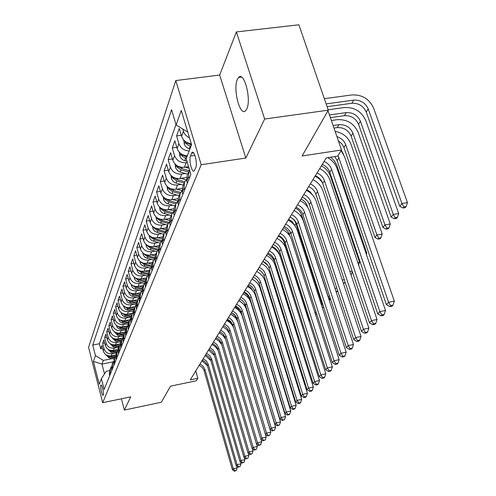 <?xml version="1.0" encoding="UTF-8"?>
<svg xmlns="http://www.w3.org/2000/svg" width="496" height="496" viewBox="0 0 496 496"><rect width="100%" height="100%" fill="white"/><g stroke="black" fill="none" stroke-linecap="round" stroke-linejoin="round"><path stroke-width="0.74" d="M246.779 108.928C251.59 99.591 244.137 70.909 238.632 77.407L237.342 79.459C232.785 89.156 240.027 116.882 245.57 110.763L246.779 108.928M103.292 395.052C104.11 393.452 101.829 383.898 100.911 385.094L100.793 385.293C99.994 386.93 102.257 396.397 103.18 395.231L103.292 395.052M175.795 80.563L88.561 347.386L102.691 402.702L201.196 164.715L175.795 80.563L219.666 75.057L245.849 158.038L264.647 119.034L236.369 31.93L219.666 75.057M236.369 31.93L298.89 24.8L328.29 110.168L302.12 155.961L341.539 149.997L327.999 110.676M121.415 398.784L124.36 410.074L161.361 402.213L170.543 386.155L196.286 380.785L197.842 378.305L195.753 370.921M264.647 119.034L328.29 110.168M191.245 143.66C186.391 142.997 183.173 140.542 181.592 136.301L179.248 128.452L176.588 135.916L181.282 135.253M187.302 155.775C182.224 155.384 178.833 152.96 177.134 148.521L174.846 140.796L172.286 147.975L176.781 147.331M188.554 166.675L184.376 167.295C178.734 167.611 174.89 165.267 172.844 160.282L170.612 152.675L168.144 159.594L172.459 158.962M186.527 177.506L180.036 178.492C174.487 178.814 170.717 176.52 168.714 171.61L166.532 164.12L164.151 170.785L168.293 170.165M182.119 188.313L175.851 189.286C170.401 189.615 166.693 187.358 164.734 182.522L162.595 175.144L160.307 181.573L164.281 180.966M177.915 198.729L171.814 199.69C166.451 200.024 162.818 197.811 160.896 193.049L158.807 185.783L156.593 191.983L160.419 191.388M173.891 208.773L167.921 209.727C162.651 210.075 159.073 207.898 157.195 203.205L155.143 196.044L153.01 202.033L156.693 201.45M170.047 218.463L164.157 219.424C158.974 219.771 155.459 217.639 153.617 213.013L151.609 205.958L149.55 211.742L153.09 211.172M166.34 227.831L160.524 228.792C155.422 229.146 151.968 227.044 150.158 222.487L148.199 215.531L146.202 221.123L149.618 220.565M162.731 236.89L157.009 237.844C151.993 238.21 148.595 236.139 146.822 231.651L144.894 224.787L142.966 230.2L146.258 229.654M159.247 245.65L153.611 246.605C148.67 246.971 145.328 244.937 143.592 240.51L141.701 233.746L139.835 238.979L143.015 238.446M155.874 254.132L150.325 255.08C145.458 255.452 142.172 253.45 140.461 249.085L138.613 242.414L136.803 247.479L139.872 246.958M152.607 262.341L147.138 263.289C142.346 263.661 139.116 261.696 137.435 257.387L135.619 250.809L133.87 255.719L136.834 255.211M149.439 270.295L144.057 271.244C139.333 271.616 136.152 269.681 134.503 265.434L132.717 258.937L131.025 263.698L133.889 263.202M146.37 278.008L141.069 278.95C136.412 279.329 133.281 277.425 131.657 273.234L129.909 266.823L128.259 271.436L131.037 270.952M143.375 285.491L138.167 286.428C133.585 286.806 130.491 284.927 128.898 280.792L127.181 274.468L125.587 278.944L128.266 278.467M140.486 292.745L135.352 293.675C130.832 294.06 127.794 292.212 126.226 288.126L124.539 281.883L122.989 286.229L125.587 285.764M137.708 299.782L132.624 300.719C128.166 301.103 125.172 299.28 123.628 295.25L121.973 289.081L120.466 293.303L122.983 292.845M135.03 306.615L129.971 307.551C125.581 307.935 122.624 306.144 121.105 302.163L119.474 296.075L118.017 300.173L120.454 299.727M132.451 313.249L127.398 314.191C123.064 314.582 120.15 312.809 118.656 308.884L117.056 302.87L115.636 306.85L117.998 306.416M129.971 319.691L124.893 320.645C120.615 321.036 117.744 319.288 116.275 315.406L114.7 309.467L113.317 313.342L115.618 312.914M127.577 325.946L122.456 326.92C118.24 327.31 115.407 325.587 113.962 321.755L112.412 315.89L111.067 319.653L113.299 319.238M125.184 332.047L120.088 333.021C115.928 333.411 113.138 331.712 111.712 327.93L110.186 322.133L108.878 325.798L111.042 325.388M122.717 338.012L117.788 338.96C113.677 339.351 110.924 337.677 109.523 333.938L108.016 328.209L106.745 331.774L108.847 331.371M120.336 343.809L115.543 344.739C111.488 345.129 108.773 343.48 107.39 339.785L105.908 334.118L104.668 337.596L106.714 337.199M118.029 349.457L113.361 350.368C109.356 350.759 106.677 349.128 105.313 345.476L103.856 339.878L102.647 343.263L104.637 342.879M341.539 149.997L337.664 156.147L326.263 157.889L190.266 379.88L197.842 378.305M191.555 153.245L190.464 156.035C188.616 160.127 192.064 173.594 194.265 170.866L195.808 167.419C197.718 163.382 194.209 149.649 191.995 152.489L191.555 153.245L193.676 152.935M109.492 370.648L106.175 371.312L101.382 378.702L104.141 389.447L190.873 174.449L186.18 158.695L191.561 144.727L181.232 110.391L176.13 124.98L171.573 109.672L92.74 345.042L95.449 355.589L103.348 360.387L101.971 364.076L104.501 373.891M101.382 378.702L99.243 384.251L93.409 361.423L95.449 355.589M114.371 353.226L112.077 353.673C108.103 354.063 105.443 352.445 104.092 348.824L102.647 343.263M115.797 354.95L111.234 355.849L112.077 353.673M116.56 347.677L114.229 348.136C110.205 348.527 107.508 346.884 106.138 343.22L104.668 337.596M118.804 341.986L116.436 342.445C112.356 342.835 109.622 341.174 108.233 337.466L106.745 331.774M121.117 336.139L118.699 336.604C114.57 336.995 111.798 335.308 110.391 331.551L108.878 325.798M123.485 330.131L121.03 330.603C116.845 330.993 114.037 329.282 112.604 325.481L111.067 319.653M125.928 323.956L123.423 324.434C119.183 324.818 116.337 323.088 114.88 319.238L113.317 313.342M128.433 317.607L125.885 318.085C121.588 318.475 118.699 316.721 117.223 312.821L115.636 306.85M131.018 311.073L128.414 311.556C124.062 311.947 121.129 310.167 119.629 306.218L118.017 300.173M133.672 304.352L131.025 304.842C126.604 305.226 123.634 303.422 122.109 299.423L120.466 293.303M136.406 297.433L133.703 297.929C129.227 298.307 126.207 296.478 124.657 292.429L122.989 286.229M139.227 290.303L136.468 290.805C131.924 291.183 128.861 289.323 127.286 285.219L125.587 278.944M142.129 282.962L139.314 283.464C134.707 283.842 131.595 281.951 129.995 277.797L128.259 271.436M145.123 275.385L142.253 275.894C137.572 276.272 134.416 274.356 132.785 270.14L131.025 263.698M148.211 267.58L145.278 268.094C140.529 268.466 137.324 266.519 135.662 262.248L133.87 255.719M151.398 259.52L148.403 260.04C143.58 260.412 140.325 258.428 138.632 254.101L136.803 247.479M154.69 251.199L151.627 251.726C146.729 252.092 143.425 250.083 141.701 245.687L139.835 238.979M158.094 242.606L154.957 243.139C149.984 243.499 146.624 241.453 144.869 237.001L142.966 230.2M161.609 233.728L158.404 234.261C153.351 234.62 149.928 232.537 148.143 228.024L146.202 221.123M165.242 224.545L161.963 225.085C156.829 225.438 153.351 223.324 151.528 218.736L149.55 211.742M169.006 215.041L165.645 215.586C160.431 215.934 156.891 213.782 155.031 209.132L153.01 202.033M172.906 205.208L169.458 205.753C164.157 206.094 160.555 203.906 158.658 199.187L156.593 191.983M176.942 195.021L173.408 195.573C168.014 195.908 164.35 193.676 162.415 188.883L160.307 181.573M181.127 184.456L177.506 185.014C172.019 185.343 168.287 183.074 166.309 178.207L164.151 170.785M185.473 173.501L181.753 174.065C176.167 174.381 172.366 172.069 170.351 167.127L168.144 159.594M187.321 162.527L186.161 162.7C180.476 163.01 176.601 160.648 174.542 155.632L172.286 147.975M189.472 137.764C186.397 136.35 184.382 134.187 183.421 131.273L182.739 128.997M175.987 124.49L99.38 343.759L100.682 348.787L102.61 348.409M111.234 355.849C107.279 356.24 104.631 354.634 103.292 351.025L101.854 345.489L100.682 348.787M189.143 151.001C184.028 150.598 180.612 148.161 178.895 143.685L176.588 135.916M189.243 178.498L188.629 176.44L189.075 170.686L189.522 169.917M188.598 171.895L187.221 175.342L186.775 181.065L187.383 183.111M184.642 189.894L184.047 187.866L184.493 182.193L186.496 179.732M184.022 183.39L182.714 186.682L182.261 192.318L182.857 194.327M180.222 200.861L179.639 198.865L180.085 193.279L181.976 190.91M179.62 194.457L178.368 197.594L177.921 203.149L178.498 205.133M175.962 211.42L175.392 209.461L175.838 203.949L177.63 201.674M175.379 205.115L174.183 208.109L173.736 213.584L174.301 215.537M171.852 221.6L171.294 219.666L171.746 214.241L173.445 212.046M171.294 215.382L170.153 218.252L169.7 223.646L170.252 225.568M167.896 231.415L167.35 229.512L167.797 224.161L169.409 222.047M167.35 225.289L166.259 228.03L165.807 233.349L166.346 235.247M164.071 240.889L163.537 239.01L163.99 233.734L165.521 231.7M163.544 234.85L162.502 237.472L162.049 242.718L162.583 244.584M160.382 250.034L159.861 248.186L160.307 242.984L161.77 241.025M159.873 244.088L158.875 246.593L158.422 251.77L158.943 253.605M156.817 258.875L156.308 257.052L156.755 251.918L158.143 250.027M156.321 253.01L155.366 255.409L154.919 260.512L155.422 262.322M153.369 267.418L152.867 265.62L153.314 260.561L154.64 258.738M152.886 261.634L151.974 263.934L151.528 268.968L152.024 270.754M150.034 275.683L149.544 273.91L149.99 268.919L151.255 267.158M149.569 269.979L148.688 272.186L148.242 277.152L148.732 278.913M146.81 283.681L146.326 281.933L146.773 277.01L147.982 275.311M146.357 278.051L145.514 280.172L145.068 285.07L145.545 286.806M143.685 291.425L143.214 289.707L143.654 284.84L144.807 283.204M143.245 285.876L142.433 287.903L141.992 292.745L142.464 294.457M140.659 298.933L140.194 297.234L140.635 292.429L141.738 290.848M140.225 293.452L139.45 295.399L139.01 300.179L139.475 301.866M137.721 306.206L137.268 304.532L137.708 299.789L138.762 298.257M137.305 300.793L136.561 302.672L136.121 307.384L136.574 309.051M134.875 313.261L134.428 311.606L134.869 306.925L135.879 305.449M134.472 307.917L133.753 309.721L133.319 314.377L133.765 316.02M132.116 320.106L131.676 318.469L132.11 313.85L133.083 312.418M131.719 314.83L131.031 316.56L130.597 321.16L131.037 322.784M129.437 326.746L129.003 325.134L129.437 320.571L130.367 319.188M129.053 321.544L128.39 323.206L127.956 327.744L128.383 329.35M126.833 333.2L126.412 331.607L126.84 327.1L127.732 325.76M126.455 328.061L125.823 329.654L125.389 334.143L125.817 335.724M124.304 339.469L123.888 337.894L124.316 333.442L125.178 332.146M123.938 334.391L123.324 335.928L122.896 340.361L123.312 341.924M121.849 345.557L121.439 344.007L121.861 339.605L122.692 338.353M121.489 340.541L120.9 342.023L120.478 346.4L120.881 347.944M119.462 351.478L119.052 349.947L119.48 345.6L120.274 344.385M119.108 346.524L118.544 347.95L118.122 352.278L118.519 353.803M117.137 357.238L116.74 355.725L117.161 351.428L117.924 350.25M107.706 349.029L111.011 352.377L116.256 353.698L115.828 357.994L116.225 359.501M114.874 362.849L114.483 361.348L114.905 357.101L115.636 355.961M114.539 358.007L113.596 363.556L113.987 365.044M112.673 368.305L112.288 366.823L112.704 362.626L113.41 361.516M112.35 363.518L111.426 368.974L111.811 370.444M110.527 373.618L110.149 372.155L110.565 368.001L111.247 366.928M110.211 368.888L109.312 374.251L109.69 375.701M245.849 158.038L201.196 164.715M124.36 410.074L130.739 396.831L102.691 402.702M113.162 361.851L101.971 364.076L93.409 361.423M112.239 358.627L103.348 360.387M187.748 132.048L176.13 124.98M99.38 343.759L92.74 345.042M338.061 155.527L388.591 302.275L394.326 301.14L344.59 156.761L341.105 150.685M334.837 156.581L337.125 160.592L386.378 304.643L388.591 302.275L390.687 305.685L389.794 306.627L392.082 306.175L392.981 305.232L390.687 305.685M392.981 305.232L394.326 301.14M386.378 304.643L389.794 306.627M327.093 106.69L351.819 103.273C358.577 102.982 363.388 105.915 366.253 112.059L399.751 206.293L401.946 203.534L407.439 202.604L373.631 108.171C369.309 98.933 362.068 94.525 351.906 94.941L324.334 98.692M326.126 103.893L353.729 100.099C360.518 99.814 365.347 102.759 368.23 108.928L401.946 203.534L403.942 206.925L403.062 208.022L405.257 207.65L406.143 206.553L403.942 206.925M406.143 206.553L407.439 202.604M399.751 206.293L403.062 208.022M324.074 161.467C327.763 163.159 330.268 165.788 331.582 169.353L379.868 311.618L385.504 310.496L337.069 168.497C335.408 163.903 332.314 160.295 327.782 157.66M322.301 164.362C325.971 166.048 328.464 168.671 329.766 172.217L377.741 313.9L379.868 311.618L381.932 314.954L381.077 315.859L383.327 315.413L384.189 314.501L381.932 314.954M384.189 314.501L385.504 310.496M377.741 313.9L381.077 315.859M317.074 172.893C320.695 174.555 323.15 177.14 324.427 180.649L371.492 320.602L377.028 319.486L329.828 179.788C328.042 174.877 324.669 171.151 319.703 168.597M315.363 175.683C318.971 177.339 321.408 179.912 322.685 183.402L369.446 322.797L371.492 320.602L373.525 323.863L372.701 324.737L374.908 324.285L375.739 323.417L373.525 323.863M375.739 323.417L377.028 319.486M369.446 322.797L372.701 324.737M310.329 183.904C313.887 185.535 316.293 188.071 317.545 191.524L363.425 329.245L368.875 328.135L322.853 190.669C321.11 185.833 317.806 182.162 312.926 179.664M308.679 186.589C312.226 188.213 314.619 190.743 315.859 194.184L361.46 331.353L363.425 329.245L365.434 332.432L364.641 333.269L366.811 332.828L367.61 331.985L365.434 332.432M367.61 331.985L368.875 328.135M361.46 331.353L364.641 333.269M303.825 194.513C307.322 196.112 309.684 198.611 310.905 202.015L355.669 337.559L361.026 336.462L316.126 201.153C314.427 196.391 311.184 192.783 306.392 190.328M302.238 197.11C305.716 198.698 308.066 201.19 309.281 204.575L353.772 339.593L355.669 337.559L357.647 340.678L356.878 341.49L359.017 341.043L359.786 340.237L357.647 340.678M359.786 340.237L361.026 336.462M353.772 339.593L356.878 341.49M183.687 139.965L184.345 144.336L185.188 146.01L187.364 148.006L189.918 148.998M330.404 117.651L344.367 115.673C351.013 115.37 355.737 118.246 358.534 124.298L391.183 217.074L393.291 214.421L398.697 213.485L365.75 120.522C361.528 111.426 354.423 107.099 344.429 107.539L328.166 109.802M185.591 141.633L185.981 143.58L190.805 146.692M191.369 145.229L186.657 142.29M329.48 114.973L346.202 112.617C352.879 112.319 357.622 115.202 360.437 121.284L393.291 214.421L395.269 217.732L394.413 218.792L396.571 218.42L397.426 217.36L395.269 217.732M397.426 217.36L398.697 213.485M391.183 217.074L394.413 218.792M179.279 152.222L179.887 156.271L181.003 158.298L183.278 160.115L186.955 161.293M333.994 128.086L337.187 127.627C343.728 127.305 348.359 130.132 351.1 136.096L382.937 227.453L384.97 224.893L390.284 223.969L358.155 132.42C354.032 123.461 347.057 119.214 337.224 119.672L331.384 120.509M181.059 153.766L181.474 155.577L186.205 158.627M186.744 157.22L182.237 154.479M333.114 125.519L338.96 124.676C345.526 124.366 350.182 127.199 352.929 133.188L384.97 224.893L386.911 228.135L386.093 229.158L388.213 228.786L389.038 227.763L386.911 228.135M389.038 227.763L390.284 223.969M382.937 227.453L386.093 229.158M175.026 164.009L175.745 168.175L177.698 170.754L179.819 171.92L187.711 174.121M185.194 167.177L189.019 168.237M176.706 165.453L177.134 167.121L181.102 169.93L188.554 171.994M189.094 170.643L181.623 168.578L177.977 166.21M336.951 136.673C341.236 138.049 344.156 140.715 345.693 144.665L376.948 234.986L382.18 234.056L350.833 143.89C348.006 137.001 342.767 132.829 335.129 131.378M338.402 140.883L341.8 143.759L343.716 146.909L374.988 237.454L376.948 234.986L378.863 238.161L378.076 239.14L380.165 238.768L380.959 237.789L378.863 238.161M380.959 237.789L382.18 234.056M374.988 237.454L378.076 239.14M170.928 175.361L171.604 179.242L173.526 181.772L175.603 182.919L183.353 185.07M180.873 178.368L186.329 179.868M172.527 176.712L172.955 178.244L176.849 181.003L184.146 183.012M184.748 181.734L177.351 179.695L173.873 177.5M343.53 154.299L341.316 150.344M297.557 204.749C300.991 206.317 303.304 208.779 304.501 212.127L348.198 345.569L353.468 344.478L309.64 211.271C307.979 206.578 304.792 203.031 300.086 200.62M296.025 207.254C299.441 208.816 301.748 211.265 302.932 214.601L346.369 347.529L348.198 345.569L350.145 348.626L349.407 349.401L351.509 348.967L352.247 348.186L350.145 348.626M352.247 348.186L353.468 344.478M346.369 347.529L349.407 349.401M166.978 186.291L167.617 189.906L169.496 192.398L171.535 193.521L179.155 195.622M176.706 189.15L181.945 190.588M168.497 187.562L168.925 188.97L172.744 191.679L179.918 193.638M180.587 192.429L173.228 190.414L169.923 188.381M366.005 253.326L366.829 253.171L336.703 164.957L334.037 160.437L330.683 157.213M366.401 254.491L366.829 253.171M291.505 214.632C294.878 216.169 297.154 218.593 298.319 221.892L340.994 353.295L346.177 352.21L303.378 221.036C301.754 216.411 298.629 212.92 294.004 210.552M321.414 304.873L322.059 304.06L295.969 223.51C294.946 220.608 292.969 218.457 290.024 217.05C293.384 218.581 295.647 220.993 296.806 224.279L339.233 355.179L340.994 353.295L342.91 356.283L342.203 357.033L344.274 356.599L344.987 355.849L342.91 356.283M344.987 355.849L346.177 352.21M339.233 355.179L342.203 357.033M163.165 196.831L163.767 200.192L165.614 202.647L167.617 203.751L175.1 205.803M172.682 199.553L177.593 200.892M164.622 198.028L165.038 199.311L168.789 201.971L175.863 203.899M176.595 202.759L169.26 200.756L166.11 198.871M357.79 262.558L359.557 262.229L330.367 175.968C328.78 171.585 325.779 168.225 321.358 165.893M358.633 265.05L359.557 262.229M285.659 224.173C288.976 225.686 291.208 228.067 292.349 231.322L334.044 360.741L339.146 359.662L297.327 230.466C295.74 225.909 292.671 222.468 288.126 220.143M284.227 226.511C287.531 228.017 289.751 230.386 290.892 233.628L332.345 362.564L334.044 360.741L335.935 363.667L335.253 364.393L337.292 363.959L337.974 363.239L335.935 363.667M337.974 363.239L339.146 359.662M332.345 362.564L335.253 364.393M159.489 206.993L160.22 210.509L162.223 212.809L171.188 215.636M168.801 209.591L173.439 210.843M160.884 208.134L161.287 209.293L164.976 211.91L171.982 213.807M172.763 212.728L165.422 210.738L162.44 208.99M351.044 274.883L351.404 274.443L350.926 274.53M322.307 182.423L319.188 178.777L315.152 176.024M349.903 271.467L352.092 271.058M351.404 274.443L352.303 271.69M280.004 233.399C283.272 234.881 285.46 237.224 286.583 240.43L327.341 367.927L332.363 366.86L291.487 239.58C289.931 235.092 286.917 231.7 282.447 229.419M278.622 235.656C281.877 237.131 284.059 239.469 285.169 242.662L325.698 369.687L327.341 367.927L329.208 370.797L328.544 371.498L330.553 371.07L331.216 370.369L329.208 370.797M331.216 370.369L332.363 366.86M325.698 369.687L328.544 371.498M155.93 216.808L156.624 220.1L158.59 222.357L167.4 225.128M165.056 219.282L169.458 220.472M157.275 217.887L157.66 218.934L161.287 221.507L168.249 223.386M169.086 222.363L161.721 220.373L158.887 218.755M306.826 189.627L310.124 191.828L312.468 194.922M343.53 283.743L344.633 282.838L343.313 283.086M342.314 280.079L344.292 279.707M344.633 282.838L344.98 281.778M274.542 242.315C277.754 243.772 279.905 246.084 281.003 249.246L320.862 374.871L325.81 373.81L285.832 248.391C284.313 243.964 281.35 240.628 276.954 238.384M273.203 244.497C276.402 245.948 278.547 248.254 279.639 251.404L319.281 376.569L320.862 374.871L322.704 377.685L322.065 378.361L324.043 377.933L324.682 377.258L322.704 377.685M324.682 377.258L325.81 373.81M319.281 376.569L322.065 378.361M152.495 226.281L153.152 229.363L155.087 231.589L163.736 234.298M161.429 228.644L165.652 229.778M153.797 227.317L154.157 228.247L157.722 230.783L164.666 232.643M165.521 231.663L158.143 229.685L155.459 228.191M301.041 199.063C304.079 200.514 306.131 202.734 307.191 205.71L307.712 207.291M337.764 291.016L336.034 291.505M336.195 291.989L337.844 291.257M335.017 288.399L336.79 288.058M336.183 291.313L335.742 290.613M269.26 250.945C272.416 252.377 274.536 254.653 275.609 257.765L314.607 381.579L319.48 380.525L280.364 256.916C278.876 252.551 275.968 249.265 271.634 247.058M267.964 253.053C271.107 254.485 273.215 256.748 274.288 259.854L313.075 383.216L314.607 381.579L316.423 384.338L315.803 384.989L317.75 384.567L318.37 383.916L316.423 384.338M318.37 383.916L319.48 380.525M313.075 383.216L315.803 384.989M149.172 235.445L149.798 238.322L151.695 240.517L160.214 243.176M157.926 237.696L162 238.787M150.431 236.431L150.772 237.255L154.281 239.748L161.219 241.602M161.758 240.579L154.684 238.688L152.142 237.311M295.442 208.202C298.431 209.628 300.452 211.811 301.494 214.756L328.141 296.41L329.58 296.137M294.072 210.44L297.234 212.542M328.023 296.558L329.883 299.162L329.263 299.937L330.727 299.652M330.528 299.038L329.883 299.162M264.139 259.296C267.251 260.704 269.334 262.942 270.382 266.017L308.555 388.058L313.354 387.016L275.075 265.168C273.612 260.865 270.754 257.629 266.495 255.459M262.886 261.342C265.986 262.744 268.057 264.976 269.105 268.038L307.074 389.651L308.555 388.058L310.347 390.767L309.752 391.4L311.668 390.984L312.269 390.352L310.347 390.767M312.269 390.352L313.354 387.016M307.074 389.651L309.752 391.4M145.954 244.299L146.549 246.996L148.416 249.153L156.829 251.77M154.535 246.45L158.497 247.504M147.182 245.253L147.498 245.973L150.945 248.422L157.902 250.275M158.156 249.215L151.342 247.399L148.936 246.134M288.691 219.22L292.194 221.675L294.444 225.165M323.609 306.981L323.187 307.508L323.745 307.396M323.287 305.989L322.059 304.06L322.629 303.949M322.047 306.819L323.187 307.508M259.185 267.381C262.248 268.77 264.294 270.977 265.323 274.009L302.703 394.332L307.433 393.303L269.948 273.166C268.516 268.919 265.707 265.726 261.51 263.593M257.97 269.365C261.02 270.748 263.06 272.943 264.083 275.968L301.27 395.87L302.703 394.332L304.47 396.992L303.893 397.606L305.784 397.191L306.361 396.577L304.47 396.992M306.361 396.577L307.433 393.303M301.27 395.87L303.893 397.606M142.836 252.867L143.4 255.39L145.235 257.517L153.568 260.096M151.255 254.925L155.124 255.948M144.962 254.299L144.33 254.405L147.721 256.823L154.64 258.658M154.702 257.579L148.099 255.831L145.83 254.665M283.476 227.732L285.69 229.047L287.909 231.328L290.042 236.369M315.034 312.902L315.995 311.699M315.258 313.602L316.932 314.619M254.386 275.218C257.399 276.582 259.414 278.758 260.425 281.753L297.042 400.408L301.698 399.379L264.982 280.91C263.581 276.718 260.809 273.575 256.68 271.473M253.208 277.14C256.209 278.498 258.218 280.668 259.222 283.65L295.653 401.896L297.042 400.408L298.784 403.019L298.226 403.608L300.086 403.198L300.644 402.609L298.784 403.019M300.644 402.609L301.698 399.379M295.653 401.896L298.226 403.608M139.816 261.163L140.535 263.866L142.16 265.614L150.431 268.162M148.081 263.128L151.875 264.132M141 262.055L144.596 264.957L151.261 266.712M151.379 265.689L144.962 263.99L142.823 262.923M278.423 235.984L281.995 238.557L283.954 241.676L309.076 320.404L309.715 319.598M309.076 320.404L310.192 321.092M249.73 282.819C252.7 284.158 254.677 286.304 255.669 289.261L291.555 406.286L296.149 405.269L260.164 288.418C258.788 284.289 256.066 281.182 251.999 279.118M248.589 284.685C251.546 286.018 253.518 288.157 254.504 291.096L290.21 407.731L291.555 406.286L293.272 408.853L292.733 409.423L294.568 409.02L295.114 408.444L293.272 408.853M295.114 408.444L296.149 405.269M290.21 407.731L292.733 409.423M136.896 269.198L137.584 271.734L139.178 273.463L147.399 275.987M144.999 271.076L148.738 272.062M138.062 270.06L141.565 272.837L148.013 274.53M148.186 273.55L141.924 271.901L139.909 270.928M279.167 250.189L303.651 327.224M245.216 290.191C248.143 291.512 250.089 293.626 251.063 296.54L286.235 411.984L290.768 410.979L255.496 295.703C254.144 291.623 251.466 288.567 247.454 286.527M244.106 291.995C247.02 293.31 248.961 295.418 249.934 298.325L284.933 413.385L286.235 411.984L287.934 414.507L287.413 415.059L289.218 414.656L289.745 414.104L287.934 414.507M289.745 414.104L290.768 410.979M284.933 413.385L287.413 415.059M134.056 276.979L134.714 279.372L136.623 281.288L144.479 283.576M142.011 278.783L145.681 279.744M135.216 277.828L138.632 280.476L144.894 282.119M145.111 281.176L137.088 278.678M303.967 331.464L279.825 255.18C278.504 251.292 275.925 248.341 272.087 246.326M240.833 297.34C243.716 298.642 245.638 300.725 246.593 303.602L281.083 417.508L285.553 416.51L250.964 302.771C249.637 298.747 247.002 295.728 243.052 293.719M239.754 299.094C242.631 300.39 244.54 302.467 245.495 305.338L279.818 418.866L281.083 417.508L282.763 419.988L282.255 420.527L284.549 419.585L282.763 419.988M284.549 419.585L285.553 416.51M279.818 418.866L282.255 420.527M131.304 284.53L131.936 286.775L133.815 288.666L141.658 290.941M139.116 286.254L142.718 287.196M132.457 285.355L135.786 287.885L141.887 289.478M142.141 288.579L134.348 286.192M298.009 338.16L298.704 338.018L275.026 262.706C273.724 258.862 271.188 255.955 267.406 253.971M298.325 339.177L298.704 338.018M236.58 304.284C239.419 305.561 241.31 307.619 242.246 310.459L276.086 422.865L280.494 421.873L246.562 309.634C245.26 305.66 242.662 302.684 238.768 300.706M235.532 305.989C238.365 307.26 240.25 309.312 241.18 312.145L274.858 424.179L276.086 422.865L277.741 425.301L277.252 425.822L279.502 424.905L277.741 425.301M279.502 424.905L280.494 421.873M274.858 424.179L277.252 425.822M128.631 291.853L129.239 293.961L131.087 295.827L138.768 298.046M136.307 293.502L139.841 294.426M129.785 292.665L133.021 295.077L138.985 296.627M139.283 295.771L131.694 293.483M267.654 265.143L262.855 261.392M292.256 344.652L292.981 344.503M292.869 346.617L293.26 345.408M232.444 311.029C235.247 312.288 237.113 314.315 238.03 317.124L271.238 428.067L275.584 427.081L242.29 316.299C241.013 312.375 238.452 309.436 234.614 307.489M231.434 312.685C234.224 313.937 236.077 315.964 236.995 318.754L270.047 429.344L271.238 428.067L272.874 430.46L272.391 430.968L274.61 430.063L272.874 430.46M274.61 430.063L275.584 427.081M270.047 429.344L272.391 430.968M126.04 298.958L126.815 301.252L128.439 302.777L135.91 304.935M133.579 300.539L137.051 301.444M127.329 299.838L130.343 302.058L136.189 303.571M136.518 302.752L129.115 300.557M286.694 350.957L287.302 350.827M287.692 353.462L287.909 352.792M228.433 317.583L231.465 319.573L233.752 323.039L266.526 433.113L270.816 432.134L238.136 322.772C236.883 318.897 234.36 316.002 230.578 314.08M227.447 319.188L230.466 321.179L232.742 324.632L265.372 434.353L266.526 433.113L268.144 435.469L267.679 435.959L269.861 435.073L268.144 435.469M269.861 435.073L270.816 432.134M265.372 434.353L267.679 435.959M123.516 305.852L124.267 308.022L125.872 309.529L133.151 311.624M130.925 307.377L134.335 308.258M124.694 306.658L127.739 308.834L133.492 310.322M133.833 309.529L126.61 307.427M252.08 278.981L255.093 281.071M282.584 359.488L282.081 359.588M282.224 360.046L282.652 359.712M281.306 357.077L281.809 356.971M224.533 323.95L227.937 326.343L229.952 329.883L261.956 438.011L266.191 437.044L265.391 434.366M223.572 325.512L226.548 327.472L228.792 330.882L260.834 439.214L261.956 438.011L263.556 440.33L263.103 440.808L265.248 439.94L263.556 440.33M233.914 328.488C232.587 324.923 230.169 322.257 226.653 320.49M265.248 439.94L266.191 437.044M260.834 439.214L263.103 440.808M121.067 312.554L121.793 314.6L123.374 316.088L130.491 318.134M128.352 314.011L131.7 314.873M122.245 313.342L125.203 315.425L130.882 316.888M131.211 316.113L124.174 314.098M247.926 285.764L250.895 287.829L252.848 290.78M277.258 365.416L276.849 365.502M276.985 365.949L277.394 365.862M276.092 363.022L276.495 362.942M220.739 330.144L224.093 332.506L226.083 336.003L257.517 442.773L261.69 441.818L260.946 439.295M219.802 331.663L222.741 333.597L224.948 336.964L256.426 443.945L257.517 442.773L259.092 445.055L258.652 445.52L260.766 444.67L259.092 445.055M229.679 333.808L226.926 329.673L222.834 326.721M260.766 444.67L261.69 441.818M256.426 443.945L258.652 445.52M118.687 319.064L119.387 320.999L120.943 322.468L127.925 324.471M125.848 320.466L129.127 321.309M119.877 319.852L122.748 321.83L128.359 323.268M128.662 322.512L121.811 320.577M243.877 292.367L247.436 295.108L249.383 299.336M271.92 371.678L272.23 371.616M271.045 368.801L271.355 368.739M272.056 371.188L271.529 370.407M217.043 336.17L220.354 338.501L222.313 341.949L253.196 447.404L257.319 446.45L256.624 444.087M216.138 337.646L219.437 339.971L221.21 342.879L252.135 448.539L253.196 447.404L254.758 449.649L254.33 450.101L256.407 449.264L254.758 449.649M225.661 339.32L222.977 335.513L219.12 332.779M256.407 449.264L257.319 446.45M252.135 448.539L254.33 450.101M116.374 325.388L117.05 327.217L118.581 328.668L125.438 330.627M123.417 326.74L126.635 327.558M117.571 326.176L120.354 328.054L125.897 329.468M126.189 328.736L119.505 326.876M244.454 303.062L266.371 374.375M238.973 300.371L242.842 303.564M266.575 375.05L266.147 374.424M213.454 342.029L216.721 344.329L218.649 347.739L248.998 451.899L253.072 450.957L252.421 448.744M212.573 343.474L215.828 345.762L217.577 348.638L247.969 453.009L248.998 451.899L250.542 454.113L250.127 454.553L252.166 453.735L250.542 454.113M221.793 344.794L219.17 341.236L215.506 338.681M252.166 453.735L253.072 450.957M247.969 453.009L250.127 454.553M114.117 331.545L117.589 335.24L123.033 336.629M121.049 332.841L124.217 333.647M115.332 332.326L118.029 334.112L123.498 335.507M123.777 334.788L117.267 333.002M235.172 306.584L238.223 308.779L240.076 311.953M209.957 347.739L213.181 350.009L214.911 352.854L244.912 456.277L248.936 455.347L248.335 453.27M209.095 349.141L212.307 351.404L214.03 354.243L243.914 457.355L244.912 456.277L246.438 458.453L246.035 458.881L248.043 458.081L246.438 458.453M218.042 350.182L215.487 346.84L211.99 344.422M248.043 458.081L248.936 455.347M243.914 457.355L246.035 458.881M111.922 337.528L115.339 341.105L120.702 342.469M118.742 338.774L121.88 339.574M113.156 338.309L115.76 340.002L121.16 341.378M121.433 340.678L115.091 338.96M231.458 312.635L234.868 315.264L236.877 319.877M206.553 353.295L209.734 355.539L211.606 358.868L240.938 460.542L244.912 459.612L244.348 457.672M205.716 354.665L208.884 356.897L210.583 359.699L239.965 461.584L240.938 460.542L242.445 462.681L242.054 463.097L244.038 462.309L242.445 462.681M214.408 355.471L208.562 350.015M244.038 462.309L244.912 459.612M239.965 461.584L242.054 463.097M109.79 343.356L113.144 346.816L118.445 348.155M116.498 344.553L119.61 345.346M111.036 344.131L113.559 345.743L118.885 347.095M119.145 346.413L112.97 344.757M235.172 317.533L230.683 313.912M203.236 358.713L206.373 360.927L208.221 364.213L237.076 464.684L240.994 463.766L240.473 461.956M202.418 360.046L205.549 362.247L207.223 365.019L236.121 465.707L237.076 464.684L238.564 466.798L238.179 467.201L240.132 466.432L238.564 466.798M210.874 360.648L205.22 355.465M240.132 466.432L240.994 463.766M236.121 465.707L238.179 467.201M114.316 350.182L117.416 350.963M108.971 349.798L111.414 351.329L116.672 352.656M116.913 351.993L110.906 350.405M233.132 325.872L230.671 322.307L227.118 319.728M200 363.99L203.1 366.172L204.922 369.427L233.306 468.726L237.181 467.815L236.697 466.122M199.206 365.285L202.294 367.468L203.943 370.202L232.382 469.718L233.306 468.726L234.775 470.803L234.403 471.2L236.325 470.437L234.775 470.803M207.44 365.713L201.971 360.778M236.325 470.437L237.181 467.815M232.382 469.718L234.403 471.2M105.679 354.553L108.928 357.79L114.111 359.098M112.189 355.663L115.283 356.444M106.962 355.322L109.318 356.773L114.514 358.081M114.75 357.436L108.891 355.905M113.361 350.368L114.229 348.136M115.543 344.739L116.436 342.445M117.788 338.96L118.699 336.604M120.088 333.021L121.03 330.603M122.456 326.92L123.423 324.434M124.893 320.645L125.885 318.085M127.398 314.191L128.414 311.556M129.971 307.551L131.025 304.842M132.624 300.719L133.703 297.929M135.352 293.675L136.468 290.805M138.167 286.428L139.314 283.464M141.069 278.95L142.253 275.894M144.057 271.244L145.278 268.094M147.138 263.289L148.403 260.04M150.325 255.08L151.627 251.726M153.611 246.605L154.957 243.139M157.009 237.844L158.404 234.261M160.524 228.792L161.963 225.085M164.157 219.424L165.645 215.586M167.921 209.727L169.458 205.753M171.814 199.69L173.408 195.573M175.851 189.286L177.506 185.014M180.036 178.492L181.753 174.065M184.376 167.295L186.161 162.7M181.592 136.301L183.421 131.273M103.292 351.025L104.092 348.824M105.313 345.476L106.138 343.22M107.39 339.785L108.233 337.466M109.523 333.938L110.391 331.551M111.712 327.93L112.604 325.481M113.962 321.755L114.88 319.238M116.275 315.406L117.223 312.821M118.656 308.884L119.629 306.218M121.105 302.163L122.109 299.423M123.628 295.25L124.657 292.429M126.226 288.126L127.286 285.219M128.898 280.792L129.995 277.797M131.657 273.234L132.785 270.14M134.503 265.434L135.662 262.248M137.435 257.387L138.632 254.101M140.461 249.085L141.701 245.687M143.592 240.51L144.869 237.001M146.822 231.651L148.143 228.024M150.158 222.487L151.528 218.736M153.617 213.013L155.031 209.132M157.195 203.205L158.658 199.187M160.896 193.049L162.415 188.883M164.734 182.522L166.309 178.207M168.714 171.61L170.351 167.127M172.844 160.282L174.542 155.632M177.134 148.521L178.895 143.685M186.775 181.065L188.629 176.44M182.261 192.318L184.047 187.866M177.921 203.149L179.639 198.865M173.736 213.584L175.392 209.461M169.7 223.646L171.294 219.666M165.807 233.349L167.35 229.512M162.049 242.718L163.537 239.01M158.422 251.77L159.861 248.186M154.919 260.512L156.308 257.052M151.528 268.968L152.867 265.62M148.242 277.152L149.544 273.91M145.068 285.07L146.326 281.933M141.992 292.745L143.214 289.707M139.01 300.179L140.194 297.234M136.121 307.384L137.268 304.532M133.319 314.377L134.428 311.606M130.597 321.16L131.676 318.469M127.956 327.744L129.003 325.134M125.389 334.143L126.412 331.607M122.896 340.361L123.888 337.894M120.478 346.4L121.439 344.007M118.122 352.278L119.052 349.947M115.828 357.994L116.74 355.725M113.596 363.556L114.483 361.348M111.426 368.974L112.288 366.823M109.312 374.251L110.149 372.155M194.922 155.384L190.464 156.035M339.01 157.616L337.125 160.592M353.729 100.099L351.819 103.273M368.23 108.928L366.253 112.059M331.582 169.353L329.766 172.217M324.427 180.649L322.685 183.402M317.545 191.524L315.859 194.184M310.905 202.015L309.281 204.575M185.349 141.459L184.326 144.2M190.104 146.494L189.218 148.8M191.196 143.654L190.669 145.03M346.202 112.617L344.367 115.673M360.437 121.284L358.534 124.298M187.612 143.35L185.981 143.58M180.817 153.593L179.862 156.135M185.516 158.435L184.667 160.654M186.552 155.744L186.056 157.027M338.96 124.676L337.187 127.627M352.929 133.188L351.1 136.096M183.03 155.347L181.474 155.577M176.452 165.267L175.572 167.623M181.102 169.93L180.277 172.069M182.082 167.375L181.623 168.578M345.693 144.665L343.926 147.467M178.622 166.904L177.134 167.121M172.248 176.514L171.436 178.696M176.849 181.003L176.055 183.061M177.779 178.572L177.351 179.695M174.375 178.027L172.955 178.244M304.501 212.127L302.932 214.601M168.2 187.352L167.45 189.367M172.744 191.679L171.982 193.663M173.631 189.367L173.228 190.414M170.283 188.759L168.925 188.97M298.319 221.892L296.806 224.279M164.3 197.799L163.599 199.665M168.789 201.971L168.057 203.887M169.632 199.776L169.26 200.756M166.34 199.101L165.038 199.311M292.349 231.322L290.892 233.628M160.53 207.886L159.892 209.603M164.976 211.91L164.263 213.757M165.776 209.82L165.422 210.738M162.539 209.089L161.287 209.293M286.583 240.43L285.169 242.662M156.897 217.62L156.302 219.207M161.287 221.507L160.599 223.293M162.049 219.517L161.721 220.373M158.844 218.742L157.66 218.934M281.003 249.246L279.639 251.404M153.382 227.025L152.836 228.482M157.722 230.783L157.058 232.506M158.447 228.892L158.143 229.685M307.191 205.71L306.906 206.162M155.186 228.079L154.157 228.247M275.609 257.765L274.288 259.854M149.984 236.121L149.482 237.46M154.281 239.748L153.636 241.416M154.969 237.95L154.684 238.688M301.494 214.756L300.7 216.002M151.658 237.107L150.772 237.255M270.382 266.017L269.105 268.038M146.698 244.912L146.239 246.14M150.945 248.422L150.325 250.04M151.602 246.71L151.342 247.399M295.969 223.51L294.711 225.506M148.254 245.842L147.498 245.973M265.323 274.009L264.083 275.968M143.518 253.425L143.102 254.547M147.721 256.823L147.12 258.385M148.347 255.186L148.099 255.831M290.389 232.357L289.304 234.075M260.425 281.753L259.222 283.65M140.436 261.671L140.058 262.688M144.596 264.957L144.014 266.47M145.192 263.401L144.962 263.99M284.679 241.409L284.152 242.24M141.782 262.489L141.255 262.576M255.669 289.261L254.504 291.096M137.454 269.65L137.113 270.574M141.565 272.837L141 274.307M142.135 271.355L141.924 271.901M138.7 270.419L138.279 270.494M251.063 296.54L249.934 298.325M134.565 277.388L134.255 278.225M138.632 280.476L138.086 281.902M139.178 279.062L138.979 279.57M135.724 278.113L135.396 278.169M246.593 303.602L245.495 305.338M131.762 284.896L131.483 285.646M135.786 287.885L135.253 289.267M136.301 286.539L136.121 287.01M242.246 310.459L241.18 312.145M129.041 292.175L128.793 292.845M133.021 295.077L132.506 296.422M133.517 293.793L133.35 294.227M238.03 317.124L236.995 318.754M126.399 299.243L126.182 299.838M130.343 302.058L129.84 303.36M130.814 300.83L130.659 301.233M233.932 323.59L232.928 325.184M123.839 306.106L123.64 306.627M127.739 308.834L127.249 310.105M128.185 307.669L128.042 308.035M229.952 329.883L228.972 331.427M121.346 312.771L121.179 313.23M125.203 315.425L124.732 316.653M125.637 314.309L125.507 314.644M226.083 336.003L225.128 337.503M118.928 319.25L118.78 319.641M122.748 321.83L122.289 323.026M248.98 298.015L248.738 298.4M222.313 341.949L221.39 343.412M116.572 325.55L116.448 325.878M120.354 328.054L119.908 329.22M244.974 304.37L244.373 305.319M218.649 347.739L217.744 349.165M118.029 334.112L117.589 335.24M240.771 311.035L240.138 312.04M215.078 353.375L214.204 354.764M115.76 340.002L115.339 341.105M236.592 317.663L236.338 318.066M211.606 358.868L210.75 360.214M113.559 345.743L113.144 346.816M208.221 364.213L207.384 365.527M111.414 351.329L111.011 352.377M204.922 369.427L204.11 370.704M109.318 356.773L108.928 357.79M241.428 77.054L238.632 77.407M116.25 353.716L116.796 352.346M193.025 152.34L191.995 152.489"/></g></svg>
